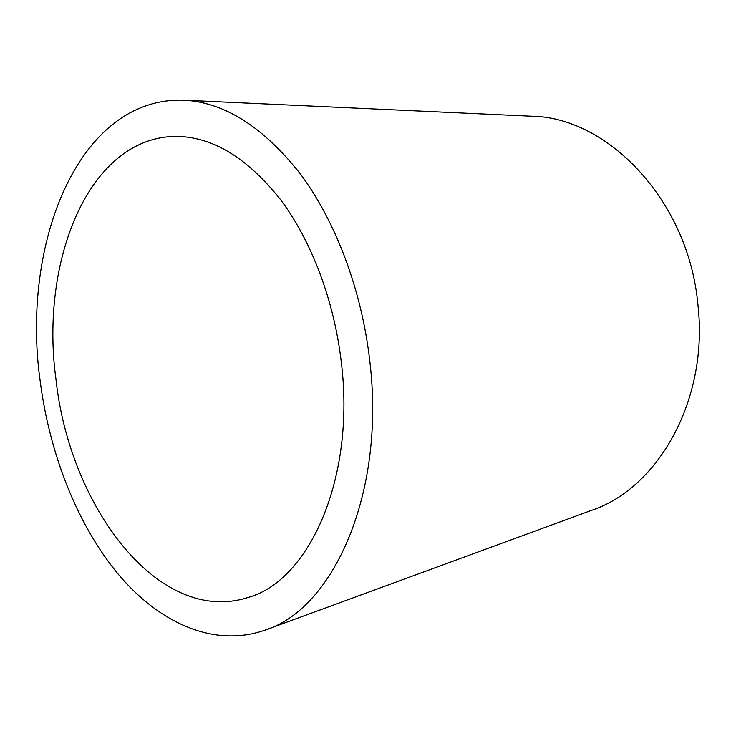 <?xml version="1.0" encoding="UTF-8"?>
<svg xmlns="http://www.w3.org/2000/svg" width="736" height="736" viewBox="0 0 736 736"><rect width="100%" height="100%" fill="white"/><g stroke="black" fill="none" stroke-linecap="round" stroke-linejoin="round"><path stroke-width="1.1" d="M369.702 360.29C361.542 289.524 335.487 221.048 300.334 173.889C263.129 126.767 224.25 102.194 183.696 100.17C77.694 96.793 21.013 245.014 40.121 380.65C49.413 453.256 76.884 524.014 117.806 573.684C158.774 622.656 213.652 648.26 265.282 630.062C333.077 608.939 386.014 493.405 369.702 360.29M265.282 630.062L591.67 510.315C657.864 488.318 708.851 400.191 697.94 304.833C688.62 200.118 607.218 116.674 530.987 116.196L183.696 100.17M56.019 379.675C69.478 505.917 158.553 626.778 248.731 597.282C309.102 580.189 355.709 478.501 341.283 362.048C334.098 300.251 311.254 240.47 280.379 199.419C247.692 158.35 213.486 137.347 177.772 136.408C88.89 135.286 39.496 261.381 56.019 379.675"/></g></svg>
